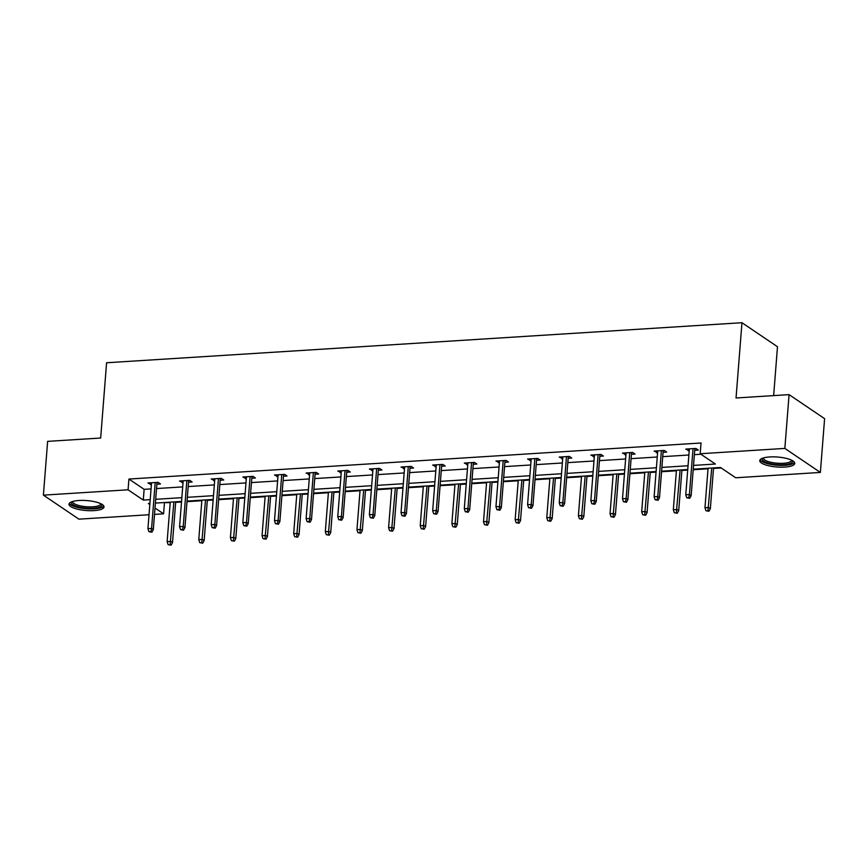 <?xml version="1.0" encoding="UTF-8"?>
<svg xmlns="http://www.w3.org/2000/svg" width="868" height="868" viewBox="0 0 868 868"><rect width="100%" height="100%" fill="white"/><g stroke="black" fill="none" stroke-linecap="round" stroke-linejoin="round"><path stroke-width="1.3" d="M79.021 500.489A17.555 4.991 4.5 0 1 104.008 506.923A17.555 4.991 4.5 0 1 93.994 510.612A17.555 4.991 4.5 0 1 69.017 504.167A17.555 4.991 4.5 0 1 79.021 500.489M769.775 456.948A17.555 4.991 4.5 0 1 794.752 463.393A17.555 4.991 4.5 0 1 784.748 467.082A17.555 4.991 4.5 0 1 759.76 460.637A17.555 4.991 4.5 0 1 769.775 456.948M773.648 395.613L777.489 346.733L741.966 322.712L106.59 362.759L100.666 438.025L47.631 441.367L43.4 495.14L128.073 489.802L143.285 500.087L150.218 499.653M741.966 322.712L736.042 397.978L789.077 394.636L824.6 418.658L820.369 472.431L735.695 477.769L720.483 467.472L693.228 469.187M163.694 502.561L170.193 502.702M175.672 502.355L181.51 501.986M186.989 501.65L201.832 500.706M207.311 500.369L213.148 500.001M218.627 499.653L233.47 498.72M238.95 498.373L244.787 498.004M250.266 497.657L265.109 496.724M270.588 496.377L276.425 496.008M281.905 495.661L296.748 494.727M302.227 494.38L308.064 494.011M313.543 493.675L328.386 492.731M333.865 492.395L339.703 492.026M345.182 491.679L360.025 490.745M365.504 490.398L371.33 490.029M376.81 489.682L391.652 488.749M397.143 488.402L402.969 488.033M408.448 487.686L423.291 486.753M428.77 486.406L434.608 486.037M440.087 485.689L454.93 484.756M460.409 484.409L466.246 484.051M471.725 483.704L486.568 482.76M492.047 482.424L497.885 482.055M503.364 481.707L518.207 480.774M523.686 480.427L529.523 480.058M535.003 479.711L549.845 478.778M555.325 478.431L561.162 478.062M566.641 477.715L581.484 476.782M586.963 476.434L592.801 476.065M598.28 475.729L613.123 474.785M618.602 474.449L624.428 474.08M629.908 473.733L644.761 472.8M650.24 472.452L656.067 472.084M661.546 471.736L676.389 470.803M681.868 470.456L687.706 470.087M693.185 469.74L708.028 468.807M713.507 468.46L721.221 467.971M164.432 503.071L163.585 513.823L154.504 514.399M149.025 514.735L78.923 519.162L43.4 495.14M789.077 394.636L784.846 448.409L820.369 472.431M188.519 482.207L192.121 481.979L189.723 480.362L179.578 481.002L183.039 482.554M251.796 478.225L255.398 477.997L253 476.369L242.856 477.009L246.317 478.572M315.073 474.232L318.675 474.004L316.267 472.387L306.133 473.027L309.594 474.579M378.339 470.25L381.942 470.022L379.544 468.394L369.399 469.035L372.86 470.597M441.617 466.257L445.219 466.029L442.821 464.413L432.676 465.053L436.137 466.604M504.894 462.275L508.496 462.047L506.098 460.42L495.954 461.06L499.415 462.611M568.171 458.282L571.773 458.054L569.365 456.438L559.231 457.067L562.692 458.629M631.437 454.3L635.04 454.072L632.642 452.445L622.508 453.085L625.958 454.637M694.715 450.308L698.317 450.08L695.919 448.452L685.774 449.092L689.235 450.655M693.532 465.411L715.395 464.033L700.183 453.747L701.029 442.995L128.92 479.049L144.131 489.335L151.065 488.901M156.544 488.554L182.703 486.905M188.182 486.557L214.331 484.908M219.81 484.572L245.969 482.923M251.449 482.575L277.608 480.926M283.087 480.579L309.247 478.93M314.726 478.583L340.885 476.933M346.365 476.586L372.524 474.948M378.003 474.601L404.162 472.951M409.642 472.604L435.801 470.955M441.28 470.608L467.429 468.959M472.919 468.611L499.067 466.962M504.547 466.626L530.706 464.977M536.185 464.63L562.345 462.98M567.824 462.633L593.983 460.984M599.462 460.637L625.622 458.988M631.101 458.651L657.26 457.002M662.74 456.655L688.899 455.006M694.378 454.658L700.921 454.246M663.076 452.304L666.678 452.076L664.28 450.449L654.136 451.089L657.597 452.651M599.81 456.286L603.401 456.058L601.003 454.441L590.869 455.082L594.33 456.633M536.533 460.279L540.135 460.051L537.726 458.423L527.592 459.064L531.053 460.626M473.255 464.261L476.857 464.033L474.46 462.416L464.315 463.056L467.776 464.608M409.978 468.253L413.58 468.026L411.182 466.398L401.038 467.038L404.499 468.601M346.712 472.235L350.303 472.018L347.905 470.391L337.771 471.031L341.233 472.583M283.435 476.228L287.037 476L284.628 474.384L274.494 475.013L277.955 476.575M220.157 480.221L223.76 479.993L221.362 478.366L211.217 479.006L214.678 480.557M156.88 484.203L160.482 483.975L158.084 482.358L147.94 482.988L151.401 484.55M128.92 479.049L128.073 489.802M700.183 453.747L784.846 448.409M149.914 503.429L148.374 503.527L149.828 504.514M155.014 508.019L163.585 513.823M687.749 469.534L661.59 471.183M656.11 471.53L629.951 473.179M624.472 473.527L598.323 475.176M592.844 475.523L566.685 477.172M561.205 477.509L535.046 479.158M529.567 479.505L503.407 481.154M497.928 481.501L471.769 483.151M466.29 483.498L440.13 485.147M434.651 485.483L408.492 487.132M403.012 487.48L376.853 489.129M371.374 489.476L345.225 491.125M339.746 491.472L313.587 493.122M308.107 493.469L281.948 495.107M276.469 495.454L250.309 497.104M244.83 497.451L218.671 499.1M213.192 499.447L187.032 501.096M181.553 501.444L155.394 503.093M155.697 499.306L181.857 497.657M187.336 497.31L213.485 495.661M218.964 495.324L245.123 493.675M250.602 493.328L276.762 491.679M282.241 491.331L308.4 489.682M313.88 489.335L340.039 487.686M345.518 487.349L371.678 485.7M377.157 485.353L403.316 483.704M408.795 483.357L434.955 481.707M440.434 481.36L466.583 479.711M472.073 479.364L498.221 477.726M503.7 477.378L529.86 475.729M535.339 475.382L561.498 473.733M566.978 473.385L593.137 471.736M598.616 471.389L624.776 469.74M630.255 469.404L656.414 467.754M661.893 467.407L688.053 465.758M144.131 489.335L143.285 500.087M688.313 448.94L688.172 450.72M656.685 450.926L656.544 452.716M625.047 452.922L624.906 454.713M593.408 454.919L593.267 456.698M561.77 456.915L561.629 458.695M530.131 458.901L529.99 460.691M498.492 460.897L498.351 462.687M466.854 462.894L466.713 464.673M435.215 464.89L435.074 466.669M403.587 466.886L403.446 468.666M371.949 468.872L371.808 470.662M340.31 470.868L340.169 472.648M308.672 472.865L308.531 474.644M277.033 474.861L276.892 476.64M245.394 476.847L245.253 478.637M213.756 478.843L213.615 480.633M182.117 480.839L181.976 482.619M150.479 482.836L150.348 484.615M688.769 497.635L686.74 497.765L689.735 498.286L688.769 497.635L689.42 494.521L685.763 494.76L689.376 448.864M693.033 448.637L689.42 494.521L691.145 495.693L694.856 448.528M689.735 498.286L691.145 495.693M685.763 494.76L686.74 497.765M705.944 510.742L708.928 511.263L705.944 510.742L704.968 507.737L708.614 507.509L710.35 508.681L713.55 467.906M707.973 510.612L711.727 468.026M704.968 507.737L708.071 468.253M710.35 508.681L708.928 511.263M657.13 499.632L655.101 499.751L658.096 500.272L657.13 499.632L657.781 496.518L654.125 496.746L657.738 450.861M661.394 450.633L657.781 496.518L659.506 497.689L663.217 450.514M658.096 500.272L659.506 497.689M654.125 496.746L655.101 499.751M625.492 501.617L623.463 501.747L626.457 502.268L625.492 501.617L626.143 498.514L622.497 498.742L626.099 452.857M629.756 452.629L626.143 498.514L627.868 499.686L631.578 452.51M626.457 502.268L627.868 499.686M622.497 498.742L623.463 501.747M674.306 512.738L677.29 513.259L674.306 512.738L673.329 509.733L676.975 509.505L678.711 510.677L681.912 469.903M676.335 512.608L680.089 470.022M673.329 509.733L676.432 470.25M678.711 510.677L677.29 513.259M642.667 514.735L645.651 515.256L642.667 514.735L641.691 511.729L645.347 511.502L647.072 512.663L650.284 471.899M644.696 514.605L648.45 472.018M641.691 511.729L644.805 472.246M647.072 512.663L645.651 515.256M792.245 460.517A15.19 4.318 4.5 0 1 785.724 464.51A15.19 4.318 4.5 0 1 768.777 463.23A15.19 4.318 4.5 0 1 762.701 458.185M763.493 457.935A14.062 3.993 -175.5 0 0 763.46 458.12A14.062 3.993 -175.5 0 0 769.504 461.939A14.062 3.993 -175.5 0 0 783.847 463.252A14.062 3.993 -175.5 0 0 791.497 460.322A14.062 3.993 -175.5 0 0 791.497 460.138M760.162 459.714A17.436 4.958 -175.5 0 0 767.496 463.664A17.436 4.958 -175.5 0 0 794.502 462.416M101.491 504.048A15.19 4.318 4.5 0 1 94.981 508.051A15.19 4.318 4.5 0 1 78.033 506.771A15.19 4.318 4.5 0 1 71.946 501.726M72.738 501.465A14.062 3.993 -175.5 0 0 72.706 501.65A14.062 3.993 -175.5 0 0 78.749 505.469A14.062 3.993 -175.5 0 0 93.104 506.782A14.062 3.993 -175.5 0 0 100.753 503.852A14.062 3.993 -175.5 0 0 100.753 503.668M69.407 503.245A17.436 4.958 -175.5 0 0 76.753 507.205A17.436 4.958 -175.5 0 0 103.759 505.946M593.853 503.614L591.835 503.744L594.819 504.265L593.853 503.614L594.504 500.51L590.858 500.738L594.461 454.854M598.117 454.626L594.504 500.51L596.229 501.671L599.951 454.506M594.819 504.265L596.229 501.671M590.858 500.738L591.835 503.744M611.029 516.731L614.023 517.252L611.029 516.731L610.052 513.726L613.709 513.487L615.434 514.659L618.645 473.895M613.058 516.601L616.812 474.004M610.052 513.726L613.166 474.243M615.434 514.659L614.023 517.252M562.225 505.61L560.196 505.74L563.18 506.261L562.225 505.61L562.865 502.507L559.22 502.735L562.833 456.85M566.479 456.611L562.865 502.507L564.591 503.668L568.312 456.503M563.18 506.261L564.591 503.668M559.22 502.735L560.196 505.74M579.39 518.717L582.385 519.238L579.39 518.717L578.413 515.711L582.07 515.484L583.795 516.655L587.007 475.881M581.419 518.597L585.173 476M578.413 515.711L581.527 476.228M583.795 516.655L582.385 519.238M530.587 507.606L528.558 507.726L531.541 508.247L530.587 507.606L531.227 504.492L527.581 504.731L531.194 458.836M534.84 458.608L531.227 504.492L532.963 505.664L536.674 458.488M531.541 508.247L532.963 505.664M527.581 504.731L528.558 507.726M547.751 520.713L550.746 521.234L547.751 520.713L546.775 517.708L550.431 517.48L552.156 518.652L555.368 477.877M549.78 520.583L553.534 477.997M546.775 517.708L549.889 478.225M552.156 518.652L550.746 521.234M498.948 509.592L496.919 509.722L499.903 510.243L498.948 509.592L499.588 506.489L495.943 506.717L499.556 460.832M503.201 460.604L499.588 506.489L501.324 507.661L505.035 460.485M499.903 510.243L501.324 507.661M495.943 506.717L496.919 509.722M516.113 522.71L519.107 523.23L516.113 522.71L515.147 519.704L518.793 519.476L520.518 520.637L523.729 479.874M518.142 522.579L521.896 479.993M515.147 519.704L518.25 480.221M520.518 520.637L519.107 523.23M467.309 511.588L465.281 511.719L468.264 512.239L467.309 511.588L467.961 508.485L464.304 508.713L467.917 462.828M471.563 462.601L467.961 508.485L469.686 509.657L473.396 462.481M468.264 512.239L469.686 509.657M464.304 508.713L465.281 511.719M484.485 524.706L487.469 525.227L484.485 524.706L483.509 521.701L487.154 521.473L488.879 522.634L492.091 481.87M486.514 524.576L490.268 481.979M483.509 521.701L486.612 482.217M488.879 522.634L487.469 525.227M435.671 513.585L433.642 513.715L436.637 514.236L435.671 513.585L436.322 510.482L432.665 510.709L436.279 464.825M439.935 464.586L436.322 510.482L438.047 511.643L441.758 464.478M436.637 514.236L438.047 511.643M432.665 510.709L433.642 513.715M452.846 526.692L455.83 527.212L452.846 526.692L451.87 523.697L455.516 523.458L457.252 524.63L460.452 483.867M454.875 526.572L458.629 483.975M451.87 523.697L454.973 484.203M457.252 524.63L455.83 527.212M404.032 515.581L402.003 515.711L404.998 516.232L404.032 515.581L404.683 512.467L401.027 512.706L404.64 466.81M408.296 466.583L404.683 512.467L406.408 513.639L410.119 466.474M404.998 516.232L406.408 513.639M401.027 512.706L402.003 515.711M372.394 517.578L370.365 517.697L373.359 518.218L372.394 517.578L373.045 514.464L369.388 514.691L373.001 468.807M376.658 468.579L373.045 514.464L374.77 515.635L378.481 468.46M373.359 518.218L374.77 515.635M369.388 514.691L370.365 517.697M340.755 519.563L338.726 519.693L341.721 520.214L340.755 519.563L341.406 516.46L337.76 516.688L341.363 470.803M345.019 470.575L341.406 516.46L343.131 517.632L346.842 470.456M341.721 520.214L343.131 517.632M337.76 516.688L338.726 519.693M309.127 521.559L307.098 521.69L310.082 522.211L309.127 521.559L309.767 518.456L306.122 518.684L309.735 472.8M313.381 472.572L309.767 518.456L311.493 519.617L315.214 472.452M310.082 522.211L311.493 519.617M306.122 518.684L307.098 521.69M277.489 523.556L275.46 523.686L278.444 524.207L277.489 523.556L278.129 520.442L274.483 520.681L278.096 474.785M281.742 474.557L278.129 520.442L279.865 521.614L283.576 474.449M278.444 524.207L279.865 521.614M274.483 520.681L275.46 523.686M245.85 525.552L243.821 525.672L246.805 526.192L245.85 525.552L246.49 522.438L242.845 522.666L246.458 476.782M250.103 476.554L246.49 522.438L248.226 523.61L251.937 476.434M246.805 526.192L248.226 523.61M242.845 522.666L243.821 525.672M421.208 528.688L424.192 529.209L421.208 528.688L420.231 525.683L423.877 525.455L425.613 526.626L428.814 485.852M423.237 528.558L426.991 485.971M420.231 525.683L423.334 486.199M425.613 526.626L424.192 529.209M389.569 530.684L392.553 531.205L389.569 530.684L388.593 527.679L392.249 527.451L393.974 528.623L397.186 487.849M391.598 530.554L395.352 487.968M388.593 527.679L391.696 488.196M393.974 528.623L392.553 531.205M357.931 532.681L360.914 533.202L357.931 532.681L356.954 529.675L360.611 529.447L362.336 530.608L365.547 489.845M359.96 532.551L363.714 489.964M356.954 529.675L360.068 490.192M362.336 530.608L360.914 533.202M326.292 534.677L329.287 535.198L326.292 534.677L325.316 531.672L328.972 531.433L330.697 532.605L333.909 491.841M328.321 534.547L332.075 491.95M325.316 531.672L328.429 492.178M330.697 532.605L329.287 535.198M294.653 536.663L297.648 537.183L294.653 536.663L293.677 533.657L297.333 533.429L299.059 534.601L302.27 493.827M296.682 536.533L300.436 493.946M293.677 533.657L296.791 494.174M299.059 534.601L297.648 537.183M263.015 538.659L266.009 539.18L263.015 538.659L262.049 535.654L265.695 535.426L267.42 536.598L270.632 495.823M265.044 538.529L268.798 495.943M262.049 535.654L265.152 496.171M267.42 536.598L266.009 539.18M214.212 527.538L212.183 527.668L215.166 528.189L214.212 527.538L214.863 524.435L211.206 524.663L214.819 478.778M218.465 478.55L214.863 524.435L216.588 525.607L220.298 478.431M215.166 528.189L216.588 525.607M211.206 524.663L212.183 527.668M231.387 540.655L234.371 541.176L231.387 540.655L230.411 537.65L234.056 537.422L235.781 538.583L238.993 497.82M233.405 540.525L237.17 497.939M230.411 537.65L233.514 498.167M235.781 538.583L234.371 541.176M182.573 529.534L180.544 529.664L183.528 530.185L182.573 529.534L183.224 526.431L179.567 526.659L183.181 480.774M186.837 480.546L183.224 526.431L184.949 527.603L188.66 480.427M183.528 530.185L184.949 527.603M179.567 526.659L180.544 529.664M199.748 542.652L202.732 543.173L199.748 542.652L198.772 539.646L202.418 539.408L204.154 540.58L207.354 499.816M201.777 542.522L205.532 499.925M198.772 539.646L201.875 500.163M204.154 540.58L202.732 543.173M150.934 531.531L148.905 531.661L151.9 532.182L150.934 531.531L151.585 528.428L147.929 528.655L151.542 482.771M155.198 482.532L151.585 528.428L153.311 529.588L157.021 482.424M151.9 532.182L153.311 529.588M147.929 528.655L148.905 531.661M168.11 544.637L171.094 545.158L168.11 544.637L167.133 541.632L170.779 541.404L172.515 542.576L175.716 501.812M170.139 544.518L173.893 501.921M167.133 541.632L170.237 502.149M172.515 542.576L171.094 545.158"/></g></svg>

